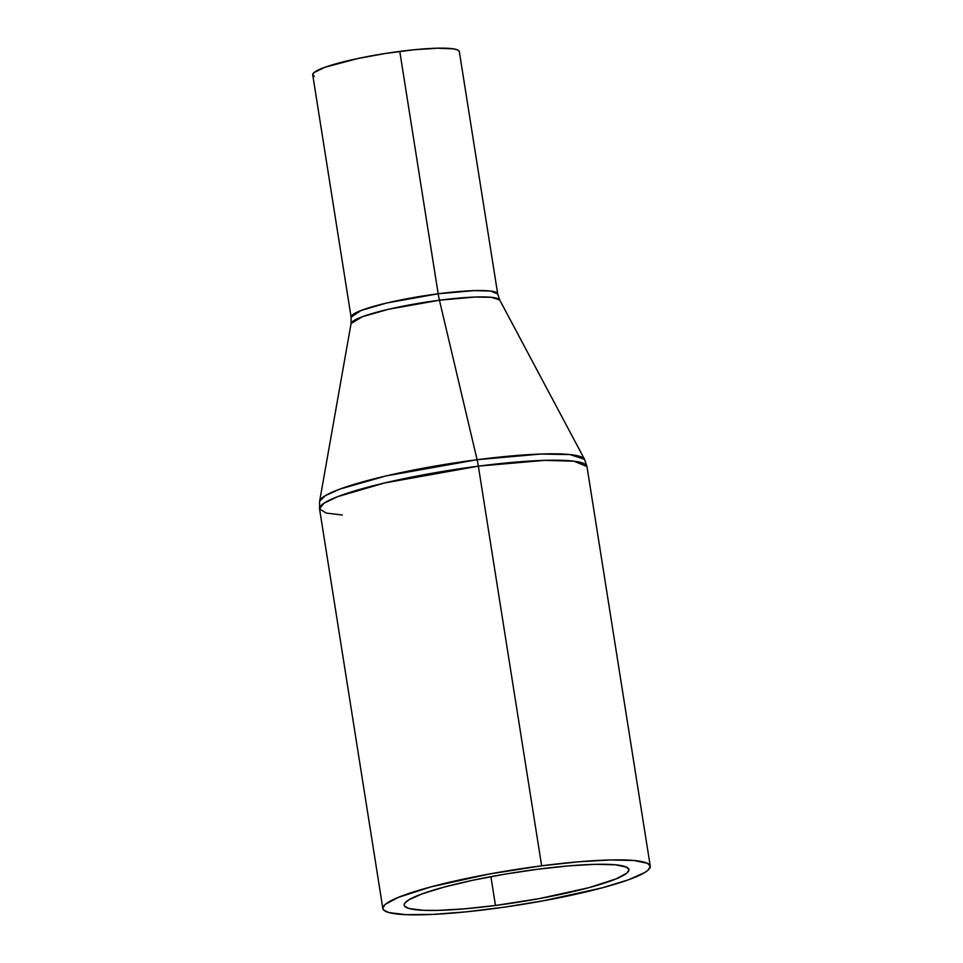 <?xml version="1.0" encoding="UTF-8"?>
<svg xmlns="http://www.w3.org/2000/svg" width="963" height="963" viewBox="0 0 963 963"><rect width="100%" height="100%" fill="white"/><g stroke="black" fill="none" stroke-linecap="round" stroke-linejoin="round"><path stroke-width="1.44" d="M495.464 905.473A113.79 14.914 -9 0 1 404.171 905.16A113.79 14.914 -9 0 1 537.655 869.252A113.79 14.914 -9 0 1 628.935 869.565A113.79 14.914 -9 0 1 495.464 905.473L490.901 876.655L495.464 905.473L464.322 908.855L437.671 910.396L423.564 910.312L409.239 908.554L404.773 906.352L404.147 904.967L404.604 903.414L408.745 899.863L422.625 893.688L444.593 886.959L472.749 880.266L504.696 874.187L537.655 869.252L568.796 865.857L595.435 864.329L615.285 864.774L626.636 867.169L628.959 869.758L626.973 873.02L616.091 878.894L588.525 887.766L539.316 898.611L495.464 905.473M650.266 866.182L586.961 466.525L584.541 459.315L499.725 299.999L497.715 293.98L459.327 51.605A74.211 9.726 171 0 0 399.777 51.4L438.165 293.775A74.211 9.726 -9 0 1 497.715 293.98L490.528 291.043L474.386 290.609L438.165 293.775A20.921 4.309 -97.4 0 0 439.429 300.215L388.378 309.304L362.437 316.695L351.062 323.544L351.11 317.2L361.077 310.483L386.681 303.008L438.165 293.775L399.777 51.4A74.211 9.726 171 0 0 312.722 74.825L351.11 317.2A74.211 9.726 -9 0 1 438.165 293.775A20.921 4.309 82.6 0 0 439.429 300.215L477.094 459.712A134.254 17.599 -9 0 1 584.541 459.315L570 454.572L540.893 454.042L477.094 459.712A20.921 4.309 82.6 0 1 478.346 466.152L544.408 460.374L573.876 461.181L586.961 466.525A135.374 17.743 171 0 0 478.346 466.152L541.651 865.809A135.374 17.743 -9 0 1 650.266 866.182A135.374 17.743 -9 0 1 491.467 908.916A135.374 17.743 -9 0 1 382.853 908.542A135.374 17.743 -9 0 1 541.651 865.809L478.346 466.152A135.374 17.743 171 0 0 319.547 508.885L323.833 503.312L337.724 496.631L384.43 483.005L478.346 466.152A20.921 4.309 -97.4 0 0 477.094 459.712L386.115 475.915L339.903 489.084L325.301 495.656L319.62 501.278A134.254 17.599 -9 0 1 477.094 459.712L439.429 300.215A75.331 9.883 171 0 0 351.062 323.544L319.62 501.278L319.547 508.885L382.853 908.542M499.725 299.999A75.331 9.883 171 0 0 439.429 300.215L475.228 297.025L491.563 297.326L499.725 299.999M342.371 515L326.204 513.086L319.547 508.885M314.227 76.39L312.71 74.705L314.01 72.574L324.76 67.338L357.454 58.599L385.465 53.459L413.572 49.811L437.467 48.198L453.549 48.872L457.822 50.052L459.339 51.737M541.651 865.809L489.469 873.983L430.93 886.887L398.14 897.432L385.2 904.426L382.829 908.302L383.575 909.951L388.883 912.575L405.929 914.669L432.507 914.417L466.321 911.829L504.456 907.134L543.638 900.742L602.176 887.838L628.309 879.845L644.825 872.49L647.918 870.299L650.29 866.411L647.521 863.342L634.015 860.501L610.398 859.959L578.703 861.789L541.651 865.809"/></g></svg>
